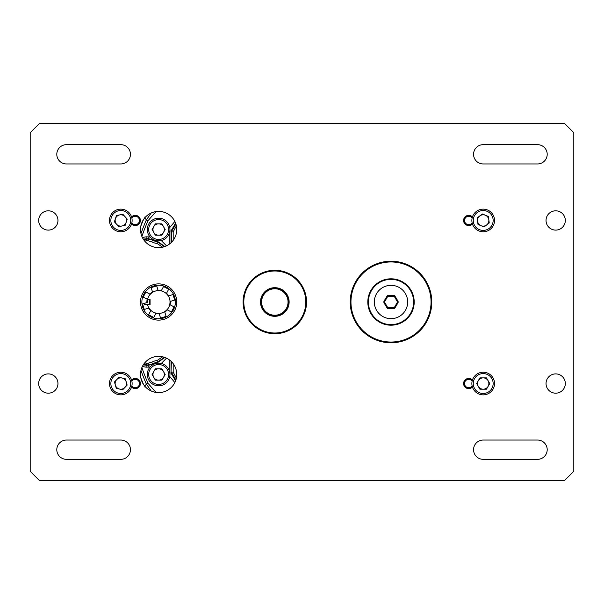 <?xml version="1.0" encoding="UTF-8"?>
<svg xmlns="http://www.w3.org/2000/svg" width="604" height="604" viewBox="0 0 604 604"><rect width="100%" height="100%" fill="white"/><g stroke="black" fill="none" stroke-linecap="round" stroke-linejoin="round"><path stroke-width="0.91" d="M140.513 374.48A18.12 18.12 0 0 0 158.633 392.6A18.12 18.12 0 0 0 176.753 374.48A18.12 18.12 0 0 0 158.633 356.36A18.12 18.12 0 0 0 140.513 374.48M140.513 229.52A18.12 18.12 0 0 0 158.633 247.64A18.12 18.12 0 0 0 176.753 229.52A18.12 18.12 0 0 0 158.633 211.4A18.12 18.12 0 0 0 140.513 229.52M140.513 302A18.12 18.12 0 0 0 158.633 320.12A18.12 18.12 0 0 0 176.753 302A18.12 18.12 0 0 0 158.633 283.88A18.12 18.12 0 0 0 140.513 302M472.426 380.044A5.111 5.111 0 0 0 463.593 383.54A5.111 5.111 0 0 0 472.426 387.036M131.574 387.036A5.111 5.111 0 0 0 140.407 383.54A5.111 5.111 0 0 0 131.574 380.044M472.426 216.964A5.111 5.111 0 0 0 463.593 220.46A5.111 5.111 0 0 0 472.426 223.956M131.566 223.971A11.325 11.325 0 0 0 124.311 209.694A11.325 11.325 0 0 0 110.034 216.949A11.325 11.325 0 0 0 117.289 231.226A11.325 11.325 0 0 0 131.566 223.971A5.111 5.111 0 0 0 140.407 220.46A5.111 5.111 0 0 0 131.574 216.964M38.679 383.54A9.641 9.641 0 0 0 48.32 393.181A9.641 9.641 0 0 0 57.961 383.54A9.641 9.641 0 0 0 48.32 373.899A9.641 9.641 0 0 0 38.679 383.54M546.039 383.54A9.641 9.641 0 0 0 555.68 393.181A9.641 9.641 0 0 0 565.321 383.54A9.641 9.641 0 0 0 555.68 373.899A9.641 9.641 0 0 0 546.039 383.54M546.039 220.46A9.641 9.641 0 0 0 555.68 230.101A9.641 9.641 0 0 0 565.321 220.46A9.641 9.641 0 0 0 555.68 210.819A9.641 9.641 0 0 0 546.039 220.46M38.679 220.46A9.641 9.641 0 0 0 48.32 230.101A9.641 9.641 0 0 0 57.961 220.46A9.641 9.641 0 0 0 48.32 210.819A9.641 9.641 0 0 0 38.679 220.46M573.8 408.621L573.8 132.706L564.74 123.646L39.26 123.646L30.2 132.706L30.2 471.294L39.26 480.354L564.74 480.354L573.8 471.294L573.8 408.621M120.8 144.666L66.44 144.666A9.641 9.641 0 0 0 56.799 154.307A9.641 9.641 0 0 0 66.44 163.948L120.8 163.948A9.641 9.641 0 0 0 130.441 154.307A9.641 9.641 0 0 0 120.8 144.666M483.2 163.948L537.56 163.948A9.641 9.641 0 0 0 547.201 154.307A9.641 9.641 0 0 0 537.56 144.666L483.2 144.666A9.641 9.641 0 0 0 473.559 154.307A9.641 9.641 0 0 0 483.2 163.948M66.44 440.052L120.8 440.052A9.641 9.641 0 0 1 130.441 449.693A9.641 9.641 0 0 1 120.8 459.334L66.44 459.334A9.641 9.641 0 0 1 56.799 449.693A9.641 9.641 0 0 1 66.44 440.052M537.56 459.334L483.2 459.334A9.641 9.641 0 0 1 473.559 449.693A9.641 9.641 0 0 1 483.2 440.052L537.56 440.052A9.641 9.641 0 0 1 547.201 449.693A9.641 9.641 0 0 1 537.56 459.334M175.9 379.984L171.377 372.139L173.189 372.139L176.376 378.157M169.86 373L171.015 373L175.583 380.89M175.583 223.11L171.015 231L171.015 242.748M171.377 242.4L171.377 231.861L175.9 224.016M162.619 247.195L157.07 243.48A14.043 14.043 0 0 1 151.725 241.751L148.161 240.807L144.628 241.019M143.488 239.463L148.161 239.003L152.616 240.173A12.231 12.231 0 0 0 157.274 241.676L157.493 241.343A11.876 11.876 0 0 1 152.744 239.833L148.259 238.64L143.254 239.093M144.628 362.981L148.161 363.193L151.725 362.249A14.043 14.043 0 0 1 157.07 360.52L162.619 356.805M176.376 225.843L173.189 231.861L173.189 240.317M144.628 386.922L146.319 384.001A205.466 205.466 0 0 1 140.974 370.426M140.974 233.574A205.466 205.466 0 0 1 146.319 219.999L144.628 217.078M142.363 237.485L146.085 236.828L150.124 236.994M161.276 240.535L166.508 245.843M166.508 358.157L161.276 363.465M150.124 367.006L146.085 367.172L142.363 366.515M143.254 364.907L148.259 365.36L152.744 364.167A11.876 11.876 0 0 1 157.493 362.657L157.274 362.325A12.231 12.231 0 0 0 152.616 363.827L148.161 364.997L143.488 364.537M164.839 246.545L157.493 241.343L157.546 240.792M157.07 243.48L157.274 241.676L164.394 246.696M157.546 363.208L157.493 362.657L164.839 357.455M164.394 357.304L157.274 362.325L157.07 360.52M169.86 231L171.015 231L171.377 231.861L173.189 231.861M155.983 211.596L147.98 220.717L146.319 219.999L151.189 213.001M151.189 390.999L146.319 384.001L147.98 383.283L155.983 392.404M268.886 314.223A13.59 13.59 0 0 1 262.597 296.066A13.59 13.59 0 0 1 280.754 289.777A13.59 13.59 0 0 1 287.043 307.934A13.59 13.59 0 0 1 268.886 314.223A13.59 13.59 0 0 0 287.043 307.934A13.59 13.59 0 0 0 280.754 289.777M286.319 294.744L285.828 294.012M274.284 288.41L273.408 288.478M262.785 295.666L262.4 296.458M263.321 309.256L263.812 309.988M275.356 315.59L276.232 315.522M286.855 308.334L287.24 307.542M269.475 332.54A31 31 0 0 0 305.36 307.345A31 31 0 0 0 280.165 271.46A31 31 0 0 0 244.28 296.655A31 31 0 0 0 269.475 332.54M280.286 270.758A31.718 31.718 0 0 1 306.062 307.466A31.718 31.718 0 0 1 269.354 333.242A31.718 31.718 0 0 1 243.578 296.534A31.718 31.718 0 0 1 280.286 270.758M272.351 316.096A14.307 14.307 0 0 1 260.724 299.531A14.307 14.307 0 0 1 277.289 287.904A14.307 14.307 0 0 1 288.916 304.469A14.307 14.307 0 0 1 272.351 316.096M277.161 288.606A13.598 13.598 0 0 0 261.426 299.659A13.598 13.598 0 0 0 272.479 315.394A13.598 13.598 0 0 0 288.214 304.341A13.598 13.598 0 0 0 277.161 288.606M116.708 379.622A5.662 5.662 0 0 0 119.449 389.044A5.662 5.662 0 0 0 126.236 381.954A5.662 5.662 0 0 0 116.708 379.622M109.928 386.703A11.325 11.325 0 0 0 123.963 394.412A11.325 11.325 0 0 0 131.672 380.377A11.325 11.325 0 0 0 117.637 372.668A11.325 11.325 0 0 0 109.928 386.703M111.249 386.318A9.951 9.951 0 0 0 123.578 393.091A9.951 9.951 0 0 0 130.351 380.762A9.951 9.951 0 0 0 118.022 373.989A9.951 9.951 0 0 0 111.249 386.318M122.627 389.822L116.278 388.266L114.45 381.985L118.973 377.258L125.322 378.814L127.15 385.095L122.627 389.822M119.63 214.918A5.662 5.662 0 0 0 116.587 224.243A5.662 5.662 0 0 0 126.183 222.219A5.662 5.662 0 0 0 119.63 214.918M111.34 217.372A9.951 9.951 0 0 0 117.712 229.92A9.951 9.951 0 0 0 130.26 223.548A9.951 9.951 0 0 0 123.888 211A9.951 9.951 0 0 0 111.34 217.372M118.769 226.681L114.398 221.811L116.429 215.598L122.831 214.239L127.202 219.109L125.171 225.322L118.769 226.681M488.108 380.709A5.662 5.662 0 0 0 478.293 380.709A5.662 5.662 0 0 0 483.2 389.202A5.662 5.662 0 0 0 488.108 380.709M483.2 372.215A11.325 11.325 0 0 0 471.875 383.54A11.325 11.325 0 0 0 483.2 394.865A11.325 11.325 0 0 0 494.525 383.54A11.325 11.325 0 0 0 483.2 372.215M483.2 373.589A9.951 9.951 0 0 0 473.249 383.54A9.951 9.951 0 0 0 483.2 393.491A9.951 9.951 0 0 0 493.151 383.54A9.951 9.951 0 0 0 483.2 373.589M476.662 383.54L479.931 377.877L486.469 377.877L489.738 383.54L486.469 389.202L479.931 389.202L476.662 383.54M486.65 224.952A5.662 5.662 0 0 0 485.367 215.228A5.662 5.662 0 0 0 477.583 221.2A5.662 5.662 0 0 0 486.65 224.952M494.427 218.98A11.325 11.325 0 0 0 481.72 209.233A11.325 11.325 0 0 0 471.973 221.94A11.325 11.325 0 0 0 484.68 231.687A11.325 11.325 0 0 0 494.427 218.98M493.06 219.154A9.951 9.951 0 0 0 481.894 210.6A9.951 9.951 0 0 0 473.34 221.766A9.951 9.951 0 0 0 484.506 230.32A9.951 9.951 0 0 0 493.06 219.154M482.347 213.975L488.387 216.474L489.248 222.959L484.053 226.945L478.013 224.446L477.152 217.961L482.347 213.975M144.364 303.367L144.364 304.854L147.58 304.854A11.416 11.416 0 0 0 148.939 308.025M150.23 294.276A11.416 11.416 0 0 0 147.58 299.146L147.029 299.146M150.909 310.403A11.416 11.416 0 0 0 156.036 313.114M159.116 313.401A11.416 11.416 0 0 0 164.658 311.694M167.044 309.724A11.416 11.416 0 0 0 169.747 304.597M170.041 301.517A11.416 11.416 0 0 0 168.327 295.975M166.357 293.597A11.416 11.416 0 0 0 161.23 290.886L163.518 286.545L168.652 289.256L166.523 293.28A11.763 11.763 0 0 1 168.667 295.869L173.016 294.526L174.73 300.067L170.381 301.411A11.763 11.763 0 0 1 170.064 304.763L174.088 306.885L171.377 312.011L167.353 309.89A11.763 11.763 0 0 1 164.764 312.034L166.108 316.383L160.566 318.089L159.222 313.748A11.763 11.763 0 0 1 155.87 313.431L153.748 317.455L148.622 314.744L150.743 310.72A11.763 11.763 0 0 1 148.599 308.131L144.25 309.474L142.544 303.933L146.893 302.589A11.763 11.763 0 0 1 147.202 299.237L143.178 297.115L145.889 291.989L149.913 294.11A11.763 11.763 0 0 1 152.502 291.966L151.166 287.617L156.708 285.911L158.044 290.252A11.763 11.763 0 0 1 161.396 290.569M158.15 290.599A11.416 11.416 0 0 0 152.608 292.306M166.523 293.28L166.342 293.627A11.378 11.378 0 0 1 168.297 295.983L168.667 295.869M170.381 301.411L170.003 301.524A11.378 11.378 0 0 1 169.716 304.575L170.064 304.763M167.353 309.89L167.006 309.701A11.378 11.378 0 0 1 164.65 311.656L164.764 312.034M159.222 313.748L159.109 313.37A11.378 11.378 0 0 1 156.058 313.083L155.87 313.431M150.804 316.821A16.761 16.761 0 0 0 173.454 309.829A16.761 16.761 0 0 0 166.47 287.179A16.761 16.761 0 0 0 143.812 294.171A16.761 16.761 0 0 0 150.804 316.821M150.743 310.72L150.932 310.373A11.378 11.378 0 0 1 148.977 308.017L148.599 308.131M146.893 302.589L147.263 302.476A11.378 11.378 0 0 1 147.55 299.425L147.202 299.237M149.913 294.11L150.26 294.299A11.378 11.378 0 0 1 152.623 292.344L152.502 291.966M158.044 290.252L158.157 290.63A11.378 11.378 0 0 1 161.215 290.917M147.58 299.146L149.649 299.146A0.43 0.43 0 0 1 150.071 299.576L150.071 304.424L149.649 304.424L149.649 299.576L147.519 299.576M144.794 303.238L144.794 304.424L149.649 304.424L149.649 304.854A0.43 0.43 0 0 0 150.071 304.424A0.43 0.43 0 0 1 149.649 304.854L147.58 304.854M144.794 304.854A0.43 0.43 0 0 1 144.364 304.424L144.794 304.854M163.541 371.649A5.662 5.662 0 0 0 153.726 371.649A5.662 5.662 0 0 0 158.633 380.142A5.662 5.662 0 0 0 163.541 371.649M158.633 363.155A11.325 11.325 0 0 0 147.308 374.48A11.325 11.325 0 0 0 158.633 385.805A11.325 11.325 0 0 0 169.958 374.48A11.325 11.325 0 0 0 158.633 363.155M158.633 364.529A9.951 9.951 0 0 0 148.69 374.48A9.951 9.951 0 0 0 158.633 384.431A9.951 9.951 0 0 0 168.584 374.48A9.951 9.951 0 0 0 158.633 364.529M152.095 374.48L155.364 368.817L161.902 368.817L165.179 374.48L161.902 380.142L155.364 380.142L152.095 374.48M163.541 226.689A5.662 5.662 0 0 0 153.726 226.689A5.662 5.662 0 0 0 158.633 235.183A5.662 5.662 0 0 0 163.541 226.689M158.633 218.195A11.325 11.325 0 0 0 147.308 229.52A11.325 11.325 0 0 0 158.633 240.845A11.325 11.325 0 0 0 169.958 229.52A11.325 11.325 0 0 0 158.633 218.195M158.633 219.569A9.951 9.951 0 0 0 148.69 229.52A9.951 9.951 0 0 0 158.633 239.471A9.951 9.951 0 0 0 168.584 229.52A9.951 9.951 0 0 0 158.633 219.569M152.095 229.52L155.364 223.857L161.902 223.857L165.179 229.52L161.902 235.183L155.364 235.183L152.095 229.52M391.007 261.955A40.045 40.045 0 0 0 350.962 302A40.045 40.045 0 0 0 391.007 342.045A40.045 40.045 0 0 0 431.052 302A40.045 40.045 0 0 0 391.007 261.955M391.007 342.77A40.77 40.77 0 0 1 350.237 302A40.77 40.77 0 0 1 391.007 261.23A40.77 40.77 0 0 1 431.777 302A40.77 40.77 0 0 1 391.007 342.77M413.627 302A22.62 22.62 0 0 0 391.007 279.38A22.62 22.62 0 0 0 368.38 302A22.62 22.62 0 0 0 391.007 324.62A22.62 22.62 0 0 0 413.627 302M367.813 302A23.194 23.194 0 0 1 391.007 278.806A23.194 23.194 0 0 1 414.201 302A23.194 23.194 0 0 1 391.007 325.194A23.194 23.194 0 0 1 367.813 302M374.337 302A16.67 16.67 0 0 1 391.007 285.33A16.67 16.67 0 0 1 407.677 302A16.67 16.67 0 0 1 391.007 318.67A16.67 16.67 0 0 1 374.337 302A16.67 16.67 0 0 0 391.007 318.67A16.67 16.67 0 0 0 407.677 302M397.213 304.008L395.846 306.371A6.523 6.523 0 0 0 397.213 304.008L398.33 302L397.213 299.992A6.523 6.523 0 0 0 395.846 297.629L394.669 295.65L392.374 295.62A6.523 6.523 0 0 0 389.64 295.62L387.338 295.65L386.167 297.629A6.523 6.523 0 0 0 384.801 299.992L383.676 302L384.476 302L387.738 307.655L394.269 307.655L397.53 302L394.269 296.345L387.738 296.345L384.476 302M389.64 295.62L392.374 295.62M384.801 299.992L386.167 297.629M386.167 306.371L384.801 304.008A6.523 6.523 0 0 0 386.167 306.371L387.338 308.35L389.64 308.38A6.523 6.523 0 0 0 392.374 308.38L389.64 308.38M395.846 297.629L397.213 299.992M383.676 302L384.801 304.008M387.738 307.655L387.338 308.35M387.338 295.65L387.738 296.345M392.374 308.38L394.669 308.35L395.846 306.371M394.269 307.655L394.669 308.35M394.669 295.65L394.269 296.345M397.53 302L398.33 302M131.763 380.686A4.545 4.545 0 0 1 139.841 383.54A4.545 4.545 0 0 1 131.763 386.394M131.868 385.933A4.183 4.183 0 0 0 139.479 383.54A4.183 4.183 0 0 0 131.868 381.147M131.763 217.606A4.545 4.545 0 0 1 139.841 220.46A4.545 4.545 0 0 1 131.763 223.314M131.868 222.853A4.183 4.183 0 0 0 139.479 220.46A4.183 4.183 0 0 0 131.868 218.067M131.664 223.654A4.832 4.832 0 0 0 140.128 220.46A4.832 4.832 0 0 0 131.664 217.266M131.664 386.734A4.832 4.832 0 0 0 140.128 383.54A4.832 4.832 0 0 0 131.664 380.346M472.336 380.346A4.832 4.832 0 0 0 463.872 383.54A4.832 4.832 0 0 0 472.336 386.734M472.237 386.394A4.545 4.545 0 0 1 464.159 383.54A4.545 4.545 0 0 1 472.237 380.686M472.132 381.147A4.183 4.183 0 0 0 464.521 383.54A4.183 4.183 0 0 0 472.132 385.933M472.336 217.266A4.832 4.832 0 0 0 463.872 220.46A4.832 4.832 0 0 0 472.336 223.654M472.237 223.314A4.545 4.545 0 0 1 464.159 220.46A4.545 4.545 0 0 1 472.237 217.606M472.132 218.067A4.183 4.183 0 0 0 464.521 220.46A4.183 4.183 0 0 0 472.132 222.853M174.858 382.551L169.777 376.496M173.189 363.683L173.189 372.139M153.016 239.358L151.725 241.751M143.616 219.38A208.191 208.191 0 0 0 140.83 226.145M140.83 377.855A208.191 208.191 0 0 0 143.616 384.62M147.98 220.717A203.654 203.654 0 0 0 141.895 236.451M141.895 367.549A203.654 203.654 0 0 0 147.98 383.283M169.203 370.418L169.203 359.765M169.203 244.235L169.203 233.582M169.777 227.504L174.858 221.449M151.725 362.249L153.016 364.642M171.015 361.252L171.015 373L171.377 361.6M148.259 367.172L148.161 363.193M146.357 363.193L146.085 367.172M146.085 236.828L146.357 240.807M148.161 240.807L148.259 236.828M280.596 290.101A13.228 13.228 0 0 0 262.921 296.224A13.228 13.228 0 0 0 269.044 313.899A13.228 13.228 0 0 0 286.719 307.776A13.228 13.228 0 0 0 280.596 290.101M150.071 299.576A0.43 0.43 0 0 0 149.649 299.146L150.071 299.576"/></g></svg>
